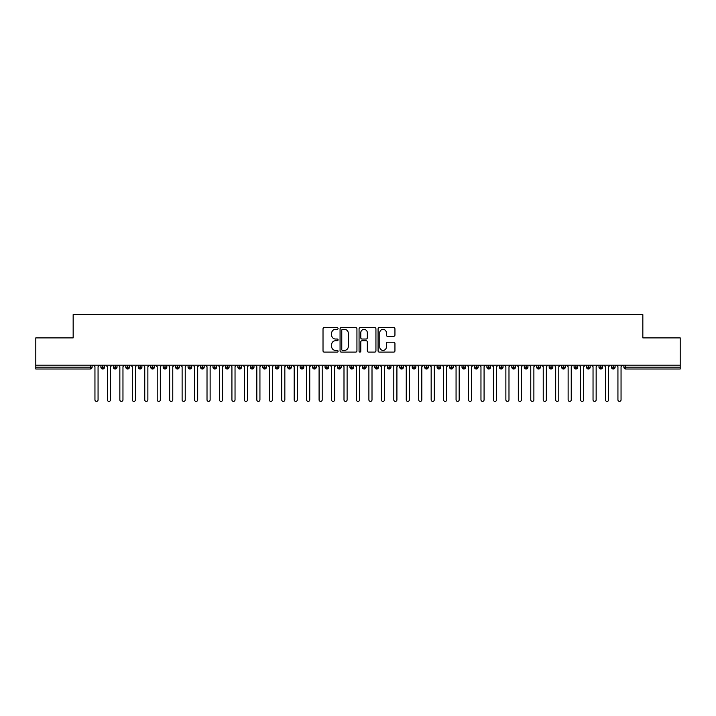 <?xml version="1.0" encoding="UTF-8"?>
<svg xmlns="http://www.w3.org/2000/svg" width="716" height="716" viewBox="0 0 716 716"><rect width="100%" height="100%" fill="white"/><g stroke="black" fill="none" stroke-linecap="round" stroke-linejoin="round"><path stroke-width="1.07" d="M338.077 328.519A0.859 0.859 0 0 0 337.218 327.66L324.232 327.66A1.226 1.226 0 0 0 323.014 328.886L323.014 350.885A1.226 1.226 0 0 0 324.232 352.102L337.218 352.102A0.859 0.859 0 0 0 338.077 351.252A0.859 0.859 0 0 0 337.218 350.392L335.544 350.392A3.911 3.911 0 0 1 331.633 346.481L331.633 344.647A3.911 3.911 0 0 1 335.544 340.735L337.218 340.735A0.859 0.859 0 0 0 338.077 339.885A0.859 0.859 0 0 0 337.218 339.026L335.544 339.026A3.911 3.911 0 0 1 331.633 335.115L331.633 333.28A3.911 3.911 0 0 1 335.544 329.369L337.218 329.369A0.859 0.859 0 0 0 338.077 328.519M393.719 336.278A1.226 1.226 0 0 0 394.946 335.052L394.946 328.886A1.226 1.226 0 0 0 393.719 327.66L379.301 327.66A1.226 1.226 0 0 0 378.075 328.886L378.075 350.885A1.226 1.226 0 0 0 379.301 352.102L393.719 352.102A1.226 1.226 0 0 0 394.946 350.885L394.946 343.429A1.226 1.226 0 0 0 393.719 342.203L387.544 342.203A1.226 1.226 0 0 0 386.327 343.429L386.327 347.126A3.267 3.267 0 0 1 383.06 350.392A3.267 3.267 0 0 1 379.784 347.126L379.784 332.636A3.267 3.267 0 0 1 383.06 329.369A3.267 3.267 0 0 1 386.327 332.636L386.327 335.052A1.226 1.226 0 0 0 387.544 336.278L393.719 336.278M35.8 365.16L680.2 365.16L680.2 337.889L642.843 337.889L642.843 314.601L73.157 314.601L73.157 337.889L35.8 337.889L35.8 367.156L90.243 367.156L90.243 365.16M356.935 328.886A1.226 1.226 0 0 0 355.709 327.66L341.281 327.66A1.226 1.226 0 0 0 340.064 328.886L340.064 350.885A1.226 1.226 0 0 0 341.281 352.102L355.709 352.102A1.226 1.226 0 0 0 356.935 350.885L356.935 328.886M360.291 327.66L374.719 327.66A1.226 1.226 0 0 1 375.936 328.886L375.936 350.885A1.226 1.226 0 0 1 374.719 352.102L368.543 352.102A1.226 1.226 0 0 1 367.317 350.885L367.317 341.962A1.226 1.226 0 0 0 366.1 340.735L362.001 340.735A1.226 1.226 0 0 0 360.783 341.962L360.783 351.252A0.859 0.859 0 0 1 359.924 352.102A0.859 0.859 0 0 1 359.065 351.252L359.065 328.886A1.226 1.226 0 0 1 360.291 327.66M92.113 367.156L90.243 367.156L90.243 369.017A1.871 1.871 0 0 0 92.113 367.156L92.113 365.16L92.113 367.156A1.871 1.871 0 0 1 90.243 369.017L35.8 369.017L35.8 367.156M680.2 365.16L680.2 369.017L625.757 369.017A1.871 1.871 0 0 1 623.887 367.156L623.887 365.16M102.764 365.16L102.764 369.017A1.871 1.871 0 0 1 100.893 367.156L100.893 365.16L100.893 367.156A1.871 1.871 0 0 0 102.764 369.017A1.871 1.871 0 0 0 104.563 367.156L104.563 365.16M115.213 365.16L115.213 369.017A1.871 1.871 0 0 1 113.343 367.156L113.343 365.16L113.343 367.156A1.871 1.871 0 0 0 115.213 369.017A1.871 1.871 0 0 0 117.021 367.156L117.021 365.16M127.663 365.16L127.663 369.017A1.871 1.871 0 0 1 125.801 367.156L125.801 365.16L125.801 367.156A1.871 1.871 0 0 0 127.663 369.017A1.871 1.871 0 0 0 129.471 367.156L129.471 365.16M140.121 365.16L140.121 369.017A1.871 1.871 0 0 1 138.251 367.156L138.251 365.16L138.251 367.156A1.871 1.871 0 0 0 140.121 369.017A1.871 1.871 0 0 0 141.92 367.156L141.92 365.16M152.571 365.16L152.571 369.017A1.871 1.871 0 0 1 150.7 367.156L150.7 365.16L150.7 367.156A1.871 1.871 0 0 0 152.571 369.017A1.871 1.871 0 0 0 154.379 367.156L154.379 365.16M165.02 365.16L165.02 369.017A1.871 1.871 0 0 1 163.159 367.156L163.159 365.16L163.159 367.156A1.871 1.871 0 0 0 165.02 369.017A1.871 1.871 0 0 0 166.828 367.156L166.828 365.16M177.479 365.16L177.479 369.017A1.871 1.871 0 0 1 175.608 367.156L175.608 365.16L175.608 367.156A1.871 1.871 0 0 0 177.479 369.017A1.871 1.871 0 0 0 179.277 367.156L179.277 365.16M189.928 365.16L189.928 369.017A1.871 1.871 0 0 1 188.057 367.156L188.057 365.16L188.057 367.156A1.871 1.871 0 0 0 189.928 369.017A1.871 1.871 0 0 0 191.736 367.156L191.736 365.16M202.377 365.16L202.377 369.017A1.871 1.871 0 0 1 200.507 367.156L200.507 365.16L200.507 367.156A1.871 1.871 0 0 0 202.377 369.017A1.871 1.871 0 0 0 204.185 367.156L204.185 365.16M214.827 365.16L214.827 369.017A1.871 1.871 0 0 1 212.965 367.156L212.965 365.16L212.965 367.156A1.871 1.871 0 0 0 214.827 369.017A1.871 1.871 0 0 0 216.635 367.156L216.635 365.16M227.285 365.16L227.285 369.017A1.871 1.871 0 0 1 225.415 367.156L225.415 365.16L225.415 367.156A1.871 1.871 0 0 0 227.285 369.017A1.871 1.871 0 0 0 229.093 367.156L229.093 365.16M239.735 365.16L239.735 369.017A1.871 1.871 0 0 1 237.864 367.156L237.864 365.16L237.864 367.156A1.871 1.871 0 0 0 239.735 369.017A1.871 1.871 0 0 0 241.543 367.156L241.543 365.16M252.184 365.16L252.184 369.017A1.871 1.871 0 0 1 250.323 367.156A1.871 1.871 0 0 0 252.184 369.017A1.871 1.871 0 0 1 250.323 367.156L250.323 365.16M253.992 365.16L253.992 367.156A1.871 1.871 0 0 1 252.184 369.017A1.871 1.871 0 0 0 253.992 367.156L250.323 367.156M264.643 369.017A1.871 1.871 0 0 1 262.772 367.156L262.772 365.16L262.772 367.156A1.871 1.871 0 0 0 264.643 369.017A1.871 1.871 0 0 0 266.442 367.156L266.442 365.16L266.442 367.156A1.871 1.871 0 0 1 264.643 369.017L264.643 367.156L266.442 367.156M277.092 365.16L277.092 369.017A1.871 1.871 0 0 1 275.221 367.156L275.221 365.16L275.221 367.156A1.871 1.871 0 0 0 277.092 369.017A1.871 1.871 0 0 0 278.9 367.156L278.9 365.16M289.541 365.16L289.541 369.017A1.871 1.871 0 0 1 287.68 367.156L287.68 365.16L287.68 367.156A1.871 1.871 0 0 0 289.541 369.017A1.871 1.871 0 0 0 291.349 367.156L291.349 365.16M302 365.16L302 367.156L300.129 367.156L300.129 365.16L300.129 367.156A1.871 1.871 0 0 0 302 369.017A1.871 1.871 0 0 0 303.799 367.156L303.799 365.16L303.799 367.156A1.871 1.871 0 0 1 302 369.017A1.871 1.871 0 0 1 300.129 367.156A1.871 1.871 0 0 0 302 369.017L302 367.156L303.799 367.156M314.449 365.16L314.449 369.017A1.871 1.871 0 0 1 312.579 367.156L312.579 365.16L312.579 367.156A1.871 1.871 0 0 0 314.449 369.017A1.871 1.871 0 0 0 316.257 367.156L316.257 365.16M326.899 365.16L326.899 369.017A1.871 1.871 0 0 1 325.037 367.156L325.037 365.16L325.037 367.156A1.871 1.871 0 0 0 326.899 369.017A1.871 1.871 0 0 0 328.707 367.156L328.707 365.16M339.357 365.16L339.357 369.017A1.871 1.871 0 0 1 337.487 367.156L337.487 365.16L337.487 367.156A1.871 1.871 0 0 0 339.357 369.017A1.871 1.871 0 0 0 341.156 367.156L341.156 365.16M351.807 365.16L351.807 369.017A1.871 1.871 0 0 1 349.936 367.156L349.936 365.16M353.615 365.16L353.615 367.156A1.871 1.871 0 0 1 351.807 369.017A1.871 1.871 0 0 0 353.615 367.156L349.936 367.156A1.871 1.871 0 0 0 351.807 369.017M364.256 369.017A1.871 1.871 0 0 1 362.385 367.156L362.385 365.16L362.385 367.156A1.871 1.871 0 0 0 364.256 369.017A1.871 1.871 0 0 0 366.064 367.156L366.064 365.16L366.064 367.156A1.871 1.871 0 0 1 364.256 369.017L364.256 367.156L366.064 367.156M376.705 365.16L376.705 369.017A1.871 1.871 0 0 1 374.844 367.156L374.844 365.16M378.513 365.16L378.513 367.156A1.871 1.871 0 0 1 376.705 369.017A1.871 1.871 0 0 0 378.513 367.156L374.844 367.156A1.871 1.871 0 0 0 376.705 369.017M389.164 365.16L389.164 369.017A1.871 1.871 0 0 1 387.293 367.156L387.293 365.16M390.963 365.16L390.963 367.156L390.963 365.16M401.613 365.16L401.613 369.017A1.871 1.871 0 0 1 399.743 367.156A1.871 1.871 0 0 0 401.613 369.017A1.871 1.871 0 0 1 399.743 367.156L399.743 365.16M403.421 365.16L403.421 367.156L403.421 365.16M414.063 365.16L414.063 369.017A1.871 1.871 0 0 1 412.201 367.156L412.201 365.16M415.871 365.16L415.871 367.156L415.871 365.16M426.521 365.16L426.521 369.017A1.871 1.871 0 0 1 424.651 367.156L424.651 365.16M428.32 365.16L428.32 367.156A1.871 1.871 0 0 1 426.521 369.017A1.871 1.871 0 0 0 428.32 367.156L424.651 367.156A1.871 1.871 0 0 0 426.521 369.017M438.971 365.16L438.971 369.017A1.871 1.871 0 0 1 437.1 367.156L437.1 365.16M440.779 365.16L440.779 367.156L440.779 365.16M451.42 365.16L451.42 369.017A1.871 1.871 0 0 1 449.559 367.156L449.559 365.16M453.228 365.16L453.228 367.156L453.228 365.16M463.878 365.16L463.878 369.017A1.871 1.871 0 0 1 462.008 367.156L462.008 365.16M465.677 365.16L465.677 367.156L465.677 365.16M476.328 365.16L476.328 369.017A1.871 1.871 0 0 1 474.457 367.156L474.457 365.16M478.136 365.16L478.136 367.156A1.871 1.871 0 0 1 476.328 369.017A1.871 1.871 0 0 0 478.136 367.156L474.457 367.156A1.871 1.871 0 0 0 476.328 369.017M488.777 365.16L488.777 369.017A1.871 1.871 0 0 1 486.907 367.156L486.907 365.16L486.907 367.156A1.871 1.871 0 0 0 488.777 369.017A1.871 1.871 0 0 0 490.585 367.156L490.585 365.16M501.227 365.16L501.227 369.017A1.871 1.871 0 0 1 499.365 367.156L499.365 365.16M503.035 365.16L503.035 367.156L503.035 365.16M513.685 365.16L513.685 369.017A1.871 1.871 0 0 1 511.815 367.156A1.871 1.871 0 0 0 513.685 369.017A1.871 1.871 0 0 1 511.815 367.156L511.815 365.16M515.493 365.16L515.493 367.156L515.493 365.16M526.135 365.16L526.135 369.017A1.871 1.871 0 0 1 524.264 367.156L524.264 365.16L524.264 367.156A1.871 1.871 0 0 0 526.135 369.017A1.871 1.871 0 0 0 527.943 367.156L527.943 365.16M538.584 365.16L538.584 369.017A1.871 1.871 0 0 1 536.723 367.156A1.871 1.871 0 0 0 538.584 369.017A1.871 1.871 0 0 1 536.723 367.156L536.723 365.16M540.392 365.16L540.392 367.156A1.871 1.871 0 0 1 538.584 369.017A1.871 1.871 0 0 0 540.392 367.156L536.723 367.156M551.043 365.16L551.043 369.017A1.871 1.871 0 0 1 549.172 367.156L549.172 365.16L549.172 367.156A1.871 1.871 0 0 0 551.043 369.017A1.871 1.871 0 0 0 552.841 367.156L552.841 365.16M563.492 365.16L563.492 369.017A1.871 1.871 0 0 1 561.621 367.156L561.621 365.16M565.3 365.16L565.3 367.156L565.3 365.16M575.941 365.16L575.941 369.017A1.871 1.871 0 0 1 574.08 367.156A1.871 1.871 0 0 0 575.941 369.017A1.871 1.871 0 0 1 574.08 367.156L574.08 365.16M577.749 365.16L577.749 367.156L577.749 365.16M588.4 365.16L588.4 369.017A1.871 1.871 0 0 1 586.529 367.156L586.529 365.16M590.199 365.16L590.199 367.156L590.199 365.16M600.849 365.16L600.849 369.017A1.871 1.871 0 0 1 598.979 367.156L598.979 365.16M602.657 365.16L602.657 367.156A1.871 1.871 0 0 1 600.849 369.017A1.871 1.871 0 0 0 602.657 367.156L598.979 367.156A1.871 1.871 0 0 0 600.849 369.017M613.299 365.16L613.299 369.017A1.871 1.871 0 0 1 611.437 367.156A1.871 1.871 0 0 0 613.299 369.017A1.871 1.871 0 0 1 611.437 367.156L611.437 365.16M615.107 365.16L615.107 367.156A1.871 1.871 0 0 1 613.299 369.017A1.871 1.871 0 0 0 615.107 367.156L611.437 367.156M264.643 365.16L264.643 367.156L262.772 367.156M364.256 365.16L364.256 367.156L362.385 367.156M389.164 369.017A1.871 1.871 0 0 0 390.963 367.156A1.871 1.871 0 0 1 389.164 369.017A1.871 1.871 0 0 1 387.293 367.156L390.963 367.156M401.613 369.017A1.871 1.871 0 0 0 403.421 367.156A1.871 1.871 0 0 1 401.613 369.017M414.063 369.017A1.871 1.871 0 0 0 415.871 367.156A1.871 1.871 0 0 1 414.063 369.017A1.871 1.871 0 0 1 412.201 367.156L415.871 367.156M438.971 369.017A1.871 1.871 0 0 0 440.779 367.156A1.871 1.871 0 0 1 438.971 369.017A1.871 1.871 0 0 1 437.1 367.156L440.779 367.156M451.42 369.017A1.871 1.871 0 0 0 453.228 367.156A1.871 1.871 0 0 1 451.42 369.017A1.871 1.871 0 0 1 449.559 367.156L453.228 367.156M463.878 369.017A1.871 1.871 0 0 0 465.677 367.156A1.871 1.871 0 0 1 463.878 369.017A1.871 1.871 0 0 1 462.008 367.156L465.677 367.156M501.227 369.017A1.871 1.871 0 0 0 503.035 367.156A1.871 1.871 0 0 1 501.227 369.017A1.871 1.871 0 0 1 499.365 367.156L503.035 367.156M513.685 369.017A1.871 1.871 0 0 0 515.493 367.156A1.871 1.871 0 0 1 513.685 369.017M563.492 369.017A1.871 1.871 0 0 0 565.3 367.156A1.871 1.871 0 0 1 563.492 369.017A1.871 1.871 0 0 1 561.621 367.156L565.3 367.156M575.941 369.017A1.871 1.871 0 0 0 577.749 367.156A1.871 1.871 0 0 1 575.941 369.017M588.4 369.017A1.871 1.871 0 0 0 590.199 367.156A1.871 1.871 0 0 1 588.4 369.017A1.871 1.871 0 0 1 586.529 367.156L590.199 367.156M625.757 369.017A1.871 1.871 0 0 1 623.887 367.156A1.871 1.871 0 0 0 625.757 369.017L625.757 367.156L680.2 367.156M342.633 329.369A0.859 0.859 0 0 0 341.774 330.228L341.774 349.542A0.859 0.859 0 0 0 342.633 350.392L344.405 350.392A3.911 3.911 0 0 0 348.316 346.481L348.316 333.28A3.911 3.911 0 0 0 344.405 329.369L342.633 329.369M367.317 332.698A3.267 3.267 0 0 0 364.05 329.432A3.267 3.267 0 0 0 360.783 332.698L360.783 337.8A1.226 1.226 0 0 0 362.001 339.026L366.1 339.026A1.226 1.226 0 0 0 367.317 337.8L367.317 332.698M93.393 365.16L94.951 366.717L94.951 399.841A1.557 1.557 0 0 0 96.508 401.399A1.557 1.557 0 0 0 98.065 399.841L98.065 366.717L99.614 365.16M105.843 365.16L107.4 366.717L107.4 399.841A1.557 1.557 0 0 0 108.957 401.399A1.557 1.557 0 0 0 110.515 399.841L110.515 366.717L112.072 365.16M118.292 365.16L119.849 366.717L119.849 399.841A1.557 1.557 0 0 0 121.407 401.399A1.557 1.557 0 0 0 122.964 399.841L122.964 366.717L124.521 365.16M130.751 365.16L132.308 366.717L132.308 399.841A1.557 1.557 0 0 0 133.865 401.399A1.557 1.557 0 0 0 135.413 399.841L135.413 366.717L136.971 365.16M143.2 365.16L144.757 366.717L144.757 399.841A1.557 1.557 0 0 0 146.315 401.399A1.557 1.557 0 0 0 147.872 399.841L147.872 366.717L149.429 365.16M155.649 365.16L157.207 366.717L157.207 399.841A1.557 1.557 0 0 0 158.764 401.399A1.557 1.557 0 0 0 160.321 399.841L160.321 366.717L161.879 365.16M168.108 365.16L169.665 366.717L169.665 399.841A1.557 1.557 0 0 0 171.214 401.399A1.557 1.557 0 0 0 172.771 399.841L172.771 366.717L174.328 365.16M180.557 365.16L182.115 366.717L182.115 399.841A1.557 1.557 0 0 0 183.672 401.399A1.557 1.557 0 0 0 185.229 399.841L185.229 366.717L186.786 365.16M193.007 365.16L194.564 366.717L194.564 399.841A1.557 1.557 0 0 0 196.121 401.399A1.557 1.557 0 0 0 197.679 399.841L197.679 366.717L199.236 365.16M205.465 365.16L207.014 366.717L207.014 399.841A1.557 1.557 0 0 0 208.571 401.399A1.557 1.557 0 0 0 210.128 399.841L210.128 366.717L211.685 365.16M217.915 365.16L219.472 366.717L219.472 399.841A1.557 1.557 0 0 0 221.029 401.399A1.557 1.557 0 0 0 222.587 399.841L222.587 366.717L224.135 365.16M230.364 365.16L231.921 366.717L231.921 399.841A1.557 1.557 0 0 0 233.479 401.399A1.557 1.557 0 0 0 235.036 399.841L235.036 366.717L236.593 365.16M242.814 365.16L244.371 366.717L244.371 399.841A1.557 1.557 0 0 0 245.928 401.399A1.557 1.557 0 0 0 247.485 399.841L247.485 366.717L249.043 365.16M255.272 365.16L256.829 366.717L256.829 399.841A1.557 1.557 0 0 0 258.387 401.399A1.557 1.557 0 0 0 259.935 399.841L259.935 366.717L261.492 365.16M267.721 365.16L269.279 366.717L269.279 399.841A1.557 1.557 0 0 0 270.836 401.399A1.557 1.557 0 0 0 272.393 399.841L272.393 366.717L273.951 365.16M280.171 365.16L281.728 366.717L281.728 399.841A1.557 1.557 0 0 0 283.285 401.399A1.557 1.557 0 0 0 284.843 399.841L284.843 366.717L286.4 365.16M292.629 365.16L294.187 366.717L294.187 399.841A1.557 1.557 0 0 0 295.735 401.399A1.557 1.557 0 0 0 297.292 399.841L297.292 366.717L298.849 365.16M305.079 365.16L306.636 366.717L306.636 399.841A1.557 1.557 0 0 0 308.193 401.399A1.557 1.557 0 0 0 309.751 399.841L309.751 366.717L311.308 365.16M317.528 365.16L319.085 366.717L319.085 399.841A1.557 1.557 0 0 0 320.643 401.399A1.557 1.557 0 0 0 322.2 399.841L322.2 366.717L323.757 365.16M329.986 365.16L331.535 366.717L331.535 399.841A1.557 1.557 0 0 0 333.092 401.399A1.557 1.557 0 0 0 334.649 399.841L334.649 366.717L336.207 365.16M342.436 365.16L343.993 366.717L343.993 399.841A1.557 1.557 0 0 0 345.551 401.399A1.557 1.557 0 0 0 347.108 399.841L347.108 366.717L348.665 365.16M354.885 365.16L356.443 366.717L356.443 399.841A1.557 1.557 0 0 0 358 401.399A1.557 1.557 0 0 0 359.557 399.841L359.557 366.717L361.115 365.16M367.335 365.16L368.892 366.717L368.892 399.841A1.557 1.557 0 0 0 370.449 401.399A1.557 1.557 0 0 0 372.007 399.841L372.007 366.717L373.564 365.16M379.793 365.16L381.351 366.717L381.351 399.841A1.557 1.557 0 0 0 382.908 401.399A1.557 1.557 0 0 0 384.465 399.841L384.465 366.717L386.014 365.16M392.243 365.16L393.8 366.717L393.8 399.841A1.557 1.557 0 0 0 395.357 401.399A1.557 1.557 0 0 0 396.915 399.841L396.915 366.717L398.472 365.16M404.692 365.16L406.249 366.717L406.249 399.841A1.557 1.557 0 0 0 407.807 401.399A1.557 1.557 0 0 0 409.364 399.841L409.364 366.717L410.921 365.16M417.151 365.16L418.708 366.717L418.708 399.841A1.557 1.557 0 0 0 420.265 401.399A1.557 1.557 0 0 0 421.814 399.841L421.814 366.717L423.371 365.16M429.6 365.16L431.157 366.717L431.157 399.841A1.557 1.557 0 0 0 432.715 401.399A1.557 1.557 0 0 0 434.272 399.841L434.272 366.717L435.829 365.16M442.049 365.16L443.607 366.717L443.607 399.841A1.557 1.557 0 0 0 445.164 401.399A1.557 1.557 0 0 0 446.721 399.841L446.721 366.717L448.279 365.16M454.508 365.16L456.065 366.717L456.065 399.841A1.557 1.557 0 0 0 457.614 401.399A1.557 1.557 0 0 0 459.171 399.841L459.171 366.717L460.728 365.16M466.957 365.16L468.515 366.717L468.515 399.841A1.557 1.557 0 0 0 470.072 401.399A1.557 1.557 0 0 0 471.629 399.841L471.629 366.717L473.187 365.16M479.407 365.16L480.964 366.717L480.964 399.841A1.557 1.557 0 0 0 482.521 401.399A1.557 1.557 0 0 0 484.079 399.841L484.079 366.717L485.636 365.16M491.865 365.16L493.413 366.717L493.413 399.841A1.557 1.557 0 0 0 494.971 401.399A1.557 1.557 0 0 0 496.528 399.841L496.528 366.717L498.085 365.16M504.315 365.16L505.872 366.717L505.872 399.841A1.557 1.557 0 0 0 507.429 401.399A1.557 1.557 0 0 0 508.987 399.841L508.987 366.717L510.535 365.16M516.764 365.16L518.321 366.717L518.321 399.841A1.557 1.557 0 0 0 519.879 401.399A1.557 1.557 0 0 0 521.436 399.841L521.436 366.717L522.993 365.16M529.213 365.16L530.771 366.717L530.771 399.841A1.557 1.557 0 0 0 532.328 401.399A1.557 1.557 0 0 0 533.885 399.841L533.885 366.717L535.443 365.16M541.672 365.16L543.229 366.717L543.229 399.841A1.557 1.557 0 0 0 544.787 401.399A1.557 1.557 0 0 0 546.335 399.841L546.335 366.717L547.892 365.16M554.121 365.16L555.679 366.717L555.679 399.841A1.557 1.557 0 0 0 557.236 401.399A1.557 1.557 0 0 0 558.793 399.841L558.793 366.717L560.351 365.16M566.571 365.16L568.128 366.717L568.128 399.841A1.557 1.557 0 0 0 569.685 401.399A1.557 1.557 0 0 0 571.243 399.841L571.243 366.717L572.8 365.16M579.029 365.16L580.587 366.717L580.587 399.841A1.557 1.557 0 0 0 582.135 401.399A1.557 1.557 0 0 0 583.692 399.841L583.692 366.717L585.249 365.16M591.479 365.16L593.036 366.717L593.036 399.841A1.557 1.557 0 0 0 594.593 401.399A1.557 1.557 0 0 0 596.151 399.841L596.151 366.717L597.708 365.16M603.928 365.16L605.485 366.717L605.485 399.841A1.557 1.557 0 0 0 607.043 401.399A1.557 1.557 0 0 0 608.6 399.841L608.6 366.717L610.157 365.16M616.387 365.16L617.935 366.717L617.935 399.841A1.557 1.557 0 0 0 619.492 401.399A1.557 1.557 0 0 0 621.049 399.841L621.049 366.717L622.607 365.16M625.757 365.16L625.757 367.156L623.887 367.156M100.893 367.156A1.871 1.871 0 0 0 102.764 369.017A1.871 1.871 0 0 0 104.563 367.156L100.893 367.156M113.343 367.156A1.871 1.871 0 0 0 115.213 369.017A1.871 1.871 0 0 0 117.021 367.156L113.343 367.156M125.801 367.156A1.871 1.871 0 0 0 127.663 369.017A1.871 1.871 0 0 0 129.471 367.156L125.801 367.156M138.251 367.156A1.871 1.871 0 0 0 140.121 369.017A1.871 1.871 0 0 0 141.92 367.156L138.251 367.156M150.7 367.156A1.871 1.871 0 0 0 152.571 369.017A1.871 1.871 0 0 0 154.379 367.156L150.7 367.156M163.159 367.156L166.828 367.156A1.871 1.871 0 0 1 165.02 369.017M175.608 367.156A1.871 1.871 0 0 0 177.479 369.017A1.871 1.871 0 0 0 179.277 367.156L175.608 367.156M188.057 367.156L191.736 367.156A1.871 1.871 0 0 1 189.928 369.017M200.507 367.156A1.871 1.871 0 0 0 202.377 369.017A1.871 1.871 0 0 0 204.185 367.156L200.507 367.156M212.965 367.156A1.871 1.871 0 0 0 214.827 369.017A1.871 1.871 0 0 0 216.635 367.156L212.965 367.156M225.415 367.156A1.871 1.871 0 0 0 227.285 369.017A1.871 1.871 0 0 0 229.093 367.156L225.415 367.156M237.864 367.156A1.871 1.871 0 0 0 239.735 369.017A1.871 1.871 0 0 0 241.543 367.156L237.864 367.156M275.221 367.156L278.9 367.156A1.871 1.871 0 0 1 277.092 369.017M287.68 367.156A1.871 1.871 0 0 0 289.541 369.017A1.871 1.871 0 0 0 291.349 367.156L287.68 367.156M312.579 367.156L316.257 367.156A1.871 1.871 0 0 1 314.449 369.017M325.037 367.156A1.871 1.871 0 0 0 326.899 369.017A1.871 1.871 0 0 0 328.707 367.156L325.037 367.156M337.487 367.156L341.156 367.156A1.871 1.871 0 0 1 339.357 369.017M399.743 367.156L403.421 367.156M486.907 367.156L490.585 367.156A1.871 1.871 0 0 1 488.777 369.017M511.815 367.156L515.493 367.156M524.264 367.156A1.871 1.871 0 0 0 526.135 369.017A1.871 1.871 0 0 0 527.943 367.156L524.264 367.156M549.172 367.156L552.841 367.156A1.871 1.871 0 0 1 551.043 369.017M574.08 367.156L577.749 367.156"/></g></svg>
